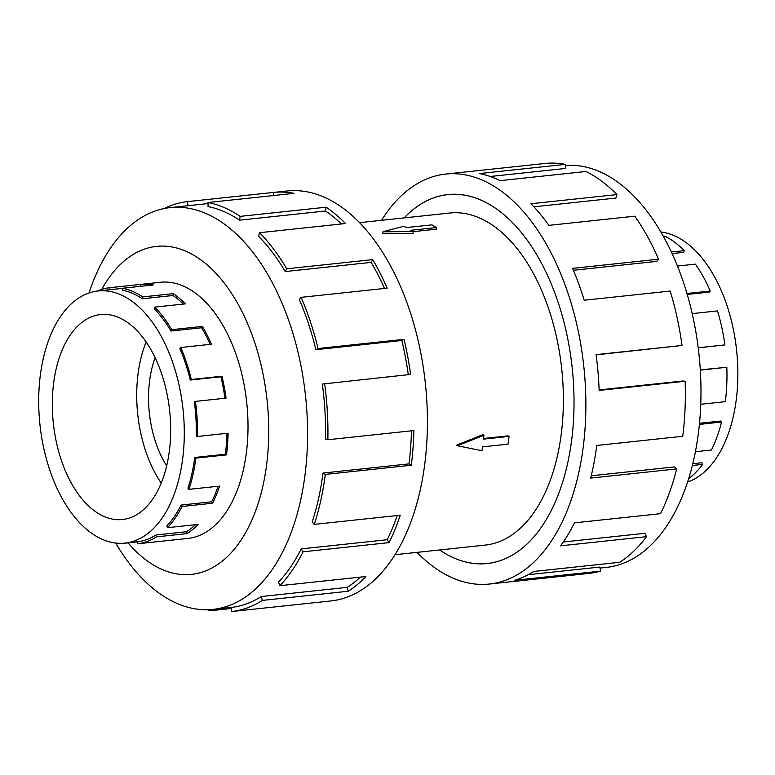 <?xml version="1.0" encoding="UTF-8"?>
<svg xmlns="http://www.w3.org/2000/svg" width="775" height="775" viewBox="0 0 775 775"><rect width="100%" height="100%" fill="white"/><g stroke="black" fill="none" stroke-linecap="round" stroke-linejoin="round"><path stroke-width="1.16" d="M439.638 549.959A185.487 105.264 -96.1 0 0 487.184 563.502A185.487 105.264 -96.1 0 0 571.65 440.103A185.525 105.293 83.9 0 1 487.194 563.541A185.525 105.293 83.9 0 1 439.59 549.959M394.998 554.716L485.228 545.096A166.974 94.763 -96.1 0 0 561.255 434.01A166.974 94.763 -96.1 0 0 449.791 213.028L359.571 222.648M456.446 445.189L482.912 434.659L483.958 435.279L457.376 445.741L456.446 445.189M483.552 438.466L508.09 435.85L509.049 436.412L483.464 439.144L483.958 435.279M412.998 233.411L382.811 233.246L383.015 231.667L413.22 231.648L412.998 233.411M436.286 229.187L413.211 231.648L410.905 230.291L436.499 227.569L436.286 229.187M155.136 357.692A82.46 46.8 -96.1 0 0 149.594 380.903A82.46 46.8 -96.1 0 0 166.673 465.853M53.63 383.121A103.075 58.493 83.9 0 1 100.566 314.553A103.075 58.493 83.9 0 1 169.367 450.963A103.075 58.493 83.9 0 1 122.431 519.531A103.075 58.493 83.9 0 1 53.63 383.121M161.219 483.087A103.075 58.493 83.9 0 1 138.018 374.122A103.075 58.493 83.9 0 1 146.165 341.998M182.677 458.761A126.78 71.949 -96.1 0 0 98.047 290.974A126.78 71.949 -96.1 0 0 40.319 375.323A126.78 71.949 -96.1 0 0 38.75 396.655A126.78 71.949 -96.1 0 0 124.949 543.101A126.78 71.949 -96.1 0 0 182.677 458.761M97.253 291.071A128.795 73.092 83.9 0 1 109.759 287.699L140.391 284.425A128.795 73.092 83.9 0 1 140.527 284.415A128.795 73.092 83.9 0 1 153.218 284.987L122.586 288.261A128.795 73.092 83.9 0 1 142.648 296.912L173.29 293.647A128.795 73.092 83.9 0 1 185.399 303.848L154.767 307.123A128.795 73.092 83.9 0 1 171.759 329.675L202.391 326.401A128.795 73.092 83.9 0 1 211.401 344.236L180.769 347.5A128.795 73.092 83.9 0 1 191.318 379.479L221.96 376.214A128.795 73.092 83.9 0 1 226.068 398.137L195.436 401.402A128.795 73.092 83.9 0 1 197.46 436.47L228.092 433.206A128.795 73.092 83.9 0 1 226.494 454.877L195.862 458.141L194.728 457.483L225.36 454.208A126.78 71.949 -96.1 0 0 226.92 433.322M195.436 401.402L194.302 401.624A126.78 71.949 83.9 0 1 196.298 436.141L197.46 436.47M224.924 398.253A126.78 71.949 -96.1 0 0 220.894 376.776L221.96 376.214M180.769 347.5L179.868 348.576A126.78 71.949 83.9 0 1 190.263 380.05L220.894 376.776M210.102 344.371A126.78 71.949 -96.1 0 0 201.636 327.757L202.391 326.401M154.767 307.123L154.283 308.828A126.78 71.949 83.9 0 1 171.004 331.022L201.636 327.757M183.413 304.062A126.78 71.949 -96.1 0 0 172.99 295.507L173.29 293.647M122.586 288.261L122.605 290.257A126.78 71.949 83.9 0 1 142.348 298.782L172.99 295.507M109.759 287.699L109.972 289.705L122.586 288.358L98.047 290.974M660.881 231.977A126.78 71.949 83.9 0 1 736.25 399.706A126.78 71.949 83.9 0 1 687.561 482.031M695.398 451.709L711.44 450.004A128.795 73.092 -96.1 0 0 721.535 422.036L720.459 421.058L699.496 423.295M688.684 478.524A128.795 73.092 -96.1 0 0 702.673 464.38L701.898 462.723L692.773 463.702M702.673 464.38L692.337 465.475M721.535 422.036L699.389 424.4M185.864 538.635A128.844 73.121 -96.1 0 0 187.715 538.48A128.844 73.121 -96.1 0 0 246.373 452.774A128.844 73.121 -96.1 0 0 160.377 282.255A128.844 73.121 -96.1 0 0 158.536 282.497M115.688 543.042A202.023 114.652 -96.1 0 0 213.018 609.382A202.023 114.652 -96.1 0 0 305.001 474.978A202.023 114.652 -96.1 0 0 170.151 207.613A202.023 114.652 -96.1 0 0 89.009 292.989M128.049 542.878A164.92 93.591 -96.1 0 0 266.629 464.642A164.92 93.591 -96.1 0 0 215.818 273.158A164.92 93.591 -96.1 0 0 101.767 289.375M317.43 602.388L330.935 600.945A206.14 116.986 -96.1 0 0 424.797 463.808A206.14 116.986 -96.1 0 0 287.196 190.979L273.691 192.423A206.14 116.986 83.9 0 1 294.016 193.343L208.029 202.517L208.058 206.596A202.023 114.652 83.9 0 1 239.533 220.178L240.143 216.37L326.13 207.196A206.14 116.986 83.9 0 1 345.524 223.529L259.538 232.703L258.54 236.181A202.023 114.652 83.9 0 1 285.19 271.56L286.731 268.799L372.717 259.625A206.14 116.986 83.9 0 1 387.132 288.164L301.146 297.338L299.315 299.518A202.023 114.652 83.9 0 1 315.871 349.68L318.041 348.517L404.027 339.343A206.14 116.986 83.9 0 1 410.605 374.432L322.323 384.061A202.023 114.652 83.9 0 1 325.5 439.067L327.864 439.735L413.85 430.561A206.14 116.986 83.9 0 1 411.293 465.242L325.306 474.416A206.14 116.986 83.9 0 1 314.262 524.384L400.239 515.21A206.14 116.986 83.9 0 1 389.06 542.626L303.073 551.8A206.14 116.986 83.9 0 1 279.92 585.697L365.907 576.523A206.14 116.986 83.9 0 1 348.304 591.238L262.318 600.412A206.14 116.986 83.9 0 1 231.648 611.533L317.634 602.359A206.14 116.986 83.9 0 1 317.43 602.388A206.14 116.986 83.9 0 1 317.227 602.408M231.318 608.482L211.12 610.642A206.14 116.986 83.9 0 1 207.09 609.741M262.318 600.412L261.262 596.537A202.023 114.652 83.9 0 1 231.212 607.435L231.648 611.533M261.262 596.537L347.248 587.363A202.023 114.652 -96.1 0 0 360.307 577.123M303.073 551.8L301.204 548.894A202.023 114.652 83.9 0 1 278.516 582.112L279.92 585.697M301.204 548.894L387.19 539.72A202.023 114.652 -96.1 0 0 397.255 515.53M325.306 474.416L322.991 473.06A202.023 114.652 83.9 0 1 312.16 522.021L314.262 524.384M565.459 165.472A202.023 114.652 83.9 0 1 698.411 433.012A202.023 114.652 83.9 0 1 606.418 567.407L600.044 568.085M381.571 220.303A206.14 116.986 83.9 0 1 445.644 174.075A206.14 116.986 83.9 0 1 583.246 446.904A206.14 116.986 83.9 0 1 489.383 584.04A206.14 116.986 83.9 0 1 417.008 552.372M591.238 475.782L674.473 466.908L676.662 468.914L590.676 478.088A206.14 116.986 -96.1 0 0 596.75 445.46L682.736 436.286A206.14 116.986 -96.1 0 0 685.129 381.252L599.143 390.426A206.14 116.986 -96.1 0 0 596.062 354.64L682.039 345.466A206.14 116.986 -96.1 0 0 670.201 291.061L584.214 300.235A206.14 116.986 -96.1 0 0 572.58 268.373L658.566 259.199A206.14 116.986 -96.1 0 0 634.832 216.186L548.845 225.36A206.14 116.986 -96.1 0 0 530.972 203.748L616.958 194.573A206.14 116.986 -96.1 0 0 586.026 171.478L500.04 180.653A206.14 116.986 -96.1 0 0 479.463 173.552L565.45 164.377A206.14 116.986 -96.1 0 0 545.125 163.467L445.644 174.075M565.45 164.377L565.479 168.466L490.226 176.487M616.958 194.573L615.96 198.051L533.898 206.809M658.566 259.199L656.735 261.388L573.393 270.281M682.039 345.466L596.091 354.853M685.129 381.252L682.765 381L599.123 389.922M528.201 574.701L599.869 567.058L600.538 571.117L514.552 580.291A206.14 116.986 -96.1 0 0 533.762 571.456L619.748 562.282A206.14 116.986 -96.1 0 0 646.476 536.668L560.49 545.842A206.14 116.986 -96.1 0 0 574.507 522.844L660.494 513.67A206.14 116.986 -96.1 0 0 676.662 468.914M489.383 584.04L588.864 573.423A206.14 116.986 -96.1 0 0 600.538 571.117M563.231 542.016L644.887 533.307L646.476 536.668M404.162 217.891A185.525 105.293 83.9 0 1 447.824 194.573A185.525 105.293 83.9 0 1 571.669 440.113A185.487 105.264 -96.1 0 0 447.834 194.612A185.487 105.264 -96.1 0 0 404.211 217.891M387.19 539.72L389.06 542.626M347.248 587.363L348.304 591.238M211.12 610.642L211.11 609.557M187.938 205.714L187.502 201.616L273.488 192.442A206.14 116.986 83.9 0 1 273.691 192.423M273.808 195.494L273.488 192.442M164.281 208.514A206.14 116.986 83.9 0 1 187.502 201.616M239.533 220.178L325.519 211.003L326.13 207.196M341.446 223.965A202.023 114.652 -96.1 0 0 325.519 211.003M208.029 202.517A206.14 116.986 83.9 0 1 240.143 216.37M285.19 271.56L371.177 262.386L372.717 259.625M384.468 288.445A202.023 114.652 -96.1 0 0 371.177 262.386M259.538 232.703A206.14 116.986 83.9 0 1 286.731 268.799M315.871 349.68L401.857 340.506L404.027 339.343M408.28 374.674A202.023 114.652 -96.1 0 0 401.857 340.506M301.146 297.338A206.14 116.986 83.9 0 1 318.041 348.517M322.991 473.06L408.977 463.886A202.023 114.652 -96.1 0 0 411.457 430.813M408.977 463.886L411.293 465.242M324.618 383.606A206.14 116.986 83.9 0 1 327.864 439.735M700.755 404.279L725.332 401.653A128.795 73.092 -96.1 0 0 726.824 367.272L700.3 369.849M698.236 347.859L724.896 344.914A128.795 73.092 -96.1 0 0 717.505 310.92L692.22 313.613M687.251 294.442L709.338 292.088L710.229 291.012A128.795 73.092 -96.1 0 0 695.398 264.139L677.466 266.048M672.109 253.58L683.744 252.34L684.238 250.635A128.795 73.092 -96.1 0 0 664.911 236.201L663.39 236.365M726.824 367.272L700.319 370.101M698.227 347.762L724.896 344.914M686.97 293.493L710.229 291.012M671.373 252.001L684.238 250.635M142.648 296.912L142.348 298.782M171.759 329.675L171.004 331.022M191.318 379.479L190.263 380.05M195.862 458.141A128.795 73.092 83.9 0 1 188.964 489.354L187.938 488.202A126.78 71.949 83.9 0 0 194.728 457.483M167.507 527.668L166.819 525.915A126.78 71.949 83.9 0 0 181.059 505.067L181.97 506.492A128.795 73.092 83.9 0 1 167.507 527.668L198.138 524.404A128.795 73.092 83.9 0 1 187.143 533.597L156.511 536.862A128.795 73.092 83.9 0 1 137.349 543.817L137.127 541.803L124.949 543.101M137.127 541.803A126.78 71.949 83.9 0 0 155.988 534.963L156.511 536.862M140.604 286.333L140.391 284.425M137.349 543.817L167.981 540.543A128.795 73.092 83.9 0 1 167.855 540.562A128.795 73.092 83.9 0 1 167.72 540.572M188.964 489.354L219.596 486.09A128.795 73.092 83.9 0 1 212.602 503.217L181.97 506.492M137.136 541.909L124.523 543.256M181.059 505.067L211.691 501.803A126.78 71.949 -96.1 0 0 218.133 486.245M211.691 501.803L212.602 503.217M155.988 534.963L186.63 531.698A126.78 71.949 -96.1 0 0 195.426 524.694M186.63 531.698L187.143 533.597M225.36 454.208L226.494 454.877M457.376 445.741L481.972 450.75L482.476 446.884L508.061 444.153L509.049 436.412M436.499 227.569L431.878 224.857L406.284 227.588L403.978 226.232L383.015 231.667M489.393 563.26L487.184 563.502M162.217 282.1L140.527 284.415M213.018 609.382L231.212 607.435M170.151 207.613L208.039 203.573M189.546 538.247L167.855 540.562M450.043 194.38L447.834 194.612"/></g></svg>
